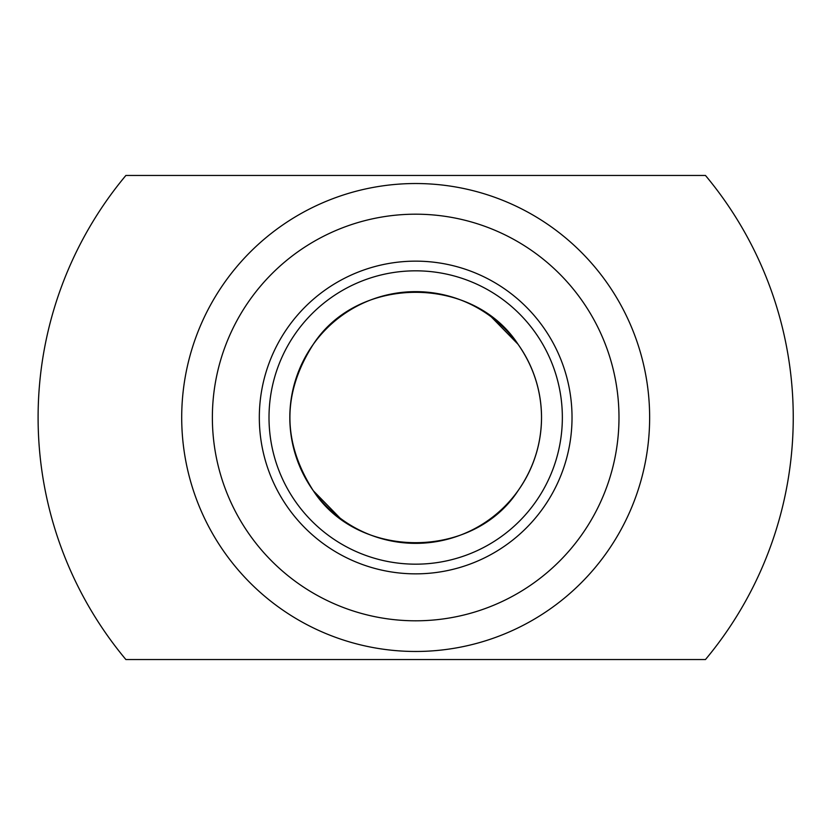 <?xml version="1.0" encoding="UTF-8"?>
<svg xmlns="http://www.w3.org/2000/svg" width="835" height="835" viewBox="0 0 835 835"><rect width="100%" height="100%" fill="white"/><g stroke="black" fill="none" stroke-linecap="round" stroke-linejoin="round"><path stroke-width="1.25" d="M491.283 316.882L518.013 344.229C473.195 275.091 358.382 274.924 313.344 344.229L315.63 341.129M518.013 344.229C533.523 366.45 541.362 390.874 541.529 417.5C541.362 444.126 533.523 468.55 518.013 490.771L515.717 493.871M340.064 518.117L313.344 490.771C282.094 441.924 282.094 393.076 313.344 344.229M313.344 490.771C358.152 559.909 472.965 560.076 518.013 490.771M541.529 417.5A125.855 125.855 0 0 1 415.673 543.355A125.855 125.855 0 0 1 289.818 417.5A125.855 125.855 0 0 1 415.673 291.645A125.855 125.855 0 0 1 541.529 417.5M562.352 417.5A146.678 146.678 0 0 1 342.34 544.524A146.678 146.678 0 0 1 342.34 290.476A146.678 146.678 0 0 1 562.352 417.5M572.027 417.5A156.354 156.354 0 0 0 337.497 282.094A156.354 156.354 0 0 0 337.497 552.906A156.354 156.354 0 0 0 572.027 417.5M618.985 417.5A203.312 203.312 0 0 1 314.023 593.57A203.312 203.312 0 0 1 314.023 241.43A203.312 203.312 0 0 1 618.985 417.5M705.471 175.465L125.876 175.465A377.577 377.577 0 0 0 125.876 659.535L705.471 659.535A377.577 377.577 0 0 0 705.471 175.465M649.64 417.5A233.967 233.967 0 0 0 298.69 214.877A233.967 233.967 0 0 0 298.69 620.123A233.967 233.967 0 0 0 649.64 417.5"/></g></svg>
